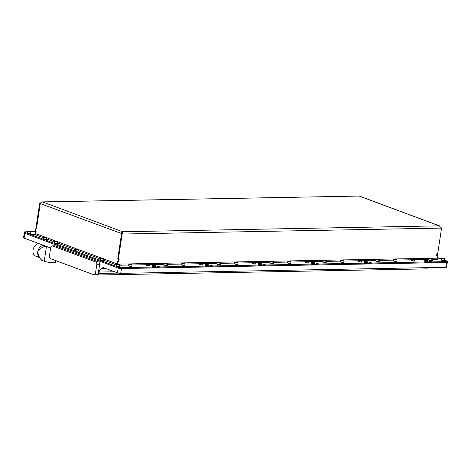 <?xml version="1.0" encoding="UTF-8"?>
<svg xmlns="http://www.w3.org/2000/svg" width="471" height="471" viewBox="0 0 471 471"><rect width="100%" height="100%" fill="white"/><g stroke="black" fill="none" stroke-linecap="round" stroke-linejoin="round"><path stroke-width="0.71" d="M153.564 267.293A1.996 0.377 8.6 0 0 155.63 267.646A1.996 0.377 8.6 0 0 156.79 267.481A1.996 0.377 8.6 0 0 156.319 267.157A1.996 0.377 8.6 0 0 153.522 266.704M206.563 266.309A1.996 0.377 8.6 0 0 208.629 266.663A1.996 0.377 8.6 0 0 209.783 266.492A1.996 0.377 8.6 0 0 209.318 266.168A1.996 0.377 8.6 0 0 206.522 265.721M259.556 265.32A1.996 0.377 8.6 0 0 261.629 265.673A1.996 0.377 8.6 0 0 262.783 265.509A1.996 0.377 8.6 0 0 262.312 265.179A1.996 0.377 8.6 0 0 259.521 264.731M312.556 264.337A1.996 0.377 8.6 0 0 314.628 264.69A1.996 0.377 8.6 0 0 315.782 264.519A1.996 0.377 8.6 0 0 315.311 264.196A1.996 0.377 8.6 0 0 312.52 263.748M365.555 263.348A1.996 0.377 8.6 0 0 367.627 263.701A1.996 0.377 8.6 0 0 368.781 263.536A1.996 0.377 8.6 0 0 368.31 263.207A1.996 0.377 8.6 0 0 365.52 262.759M425.619 262.229A1.996 0.377 8.6 0 0 427.692 262.582A1.996 0.377 8.6 0 0 428.845 262.418A1.996 0.377 8.6 0 0 428.375 262.094A1.996 0.377 8.6 0 0 425.584 261.646M24.274 232.921A2.349 0.442 8.6 0 0 24.274 232.933A2.349 0.442 8.6 0 0 24.828 233.316L24.103 238.102L50.297 247.846L50.521 248.765M24.103 238.102A2.349 0.442 -171.4 0 1 23.55 237.714L24.41 232.02A2.349 0.442 -171.4 0 1 25.228 231.809L27.548 231.767M93.67 274.711L50.609 258.691A2.349 1.543 88.9 0 1 49.449 255.853L50.691 247.652A2.349 1.543 88.9 0 1 52.151 245.868A2.349 1.543 88.9 0 1 52.54 245.933L95.595 261.953A2.349 1.543 88.9 0 1 96.761 264.79L95.519 272.992A2.349 1.543 88.9 0 1 94.059 274.776A2.349 1.543 88.9 0 1 93.67 274.711M95.519 272.992L98.345 272.939A2.349 1.543 88.9 0 1 97.185 274.675A2.349 1.543 88.9 0 1 96.885 274.728L94.059 274.776M98.345 272.939L99.587 264.737L96.761 264.79M95.595 261.953L98.427 261.9A2.349 1.543 88.9 0 1 99.587 264.737M98.427 261.9L55.366 245.88L52.54 245.933M152.675 267.987L152.81 267.075A2.349 0.442 8.6 0 0 153.628 266.869L153.487 267.775A2.349 0.442 -171.4 0 1 152.675 267.987L121.441 268.57A2.349 0.442 -171.4 0 1 118.168 268.04L24.828 233.316L118.168 268.04A2.349 0.442 8.6 0 0 121.441 268.57L446.496 262.518A2.349 0.442 8.6 0 0 447.315 262.312A2.349 0.442 8.6 0 0 446.761 261.923M152.81 267.075L121.577 267.658L120.717 273.351L445.772 267.304L446.496 262.518L432.931 262.771A2.349 0.442 -171.4 0 1 429.658 262.241L429.205 262.076A3.097 0.583 8.6 0 0 425.025 261.381M120.717 273.351A2.349 0.442 -171.4 0 1 117.444 272.827L118.309 267.128L31.004 234.652L34.889 234.576L43.344 237.725M52.151 245.868L54.977 245.815A2.349 1.543 88.9 0 1 55.366 245.88M105.639 268.435L102.113 268.499A4.692 3.091 88.9 0 0 102.036 268.499A4.692 3.091 88.9 0 0 99.11 272.067L98.904 273.439A2.349 1.543 -91.1 0 1 98.074 275.005L97.185 274.675M102.113 268.499L102.99 267.451L117.444 272.827M98.074 275.005L426.661 268.888A2.349 1.543 88.9 0 0 427.433 267.646M102.949 267.722L103.691 267.711M444.542 260.139L446.897 261.016A2.349 0.442 -171.4 0 1 447.45 261.399A2.349 0.442 -171.4 0 1 446.638 261.605L446.496 262.518A2.349 0.442 -171.4 0 0 447.315 262.312L446.59 267.092A2.349 0.442 -171.4 0 1 445.772 267.304M429.658 262.241L429.793 261.334L429.346 261.164A3.097 0.583 8.6 0 0 425.025 260.469A3.097 0.583 8.6 0 0 423.947 260.746A3.097 0.583 8.6 0 0 424.683 261.252L425.13 261.417A2.349 0.442 8.6 0 1 425.684 261.805A2.349 0.442 8.6 0 1 424.871 262.011L373.003 262.977L372.867 263.89A2.349 0.442 -171.4 0 1 369.594 263.36L369.14 263.195A3.097 0.583 8.6 0 0 364.96 262.494M258.673 266.015L258.809 265.102A2.349 0.442 8.6 0 0 259.621 264.896L259.486 265.803A2.349 0.442 -171.4 0 1 258.673 266.015L213.869 266.845A2.349 0.442 -171.4 0 1 210.596 266.321L210.737 265.409L210.284 265.244A3.097 0.583 8.6 0 0 205.962 264.543A3.097 0.583 8.6 0 0 204.891 264.82A3.097 0.583 8.6 0 0 205.621 265.326L206.074 265.497A2.349 0.442 8.6 0 1 206.628 265.88A2.349 0.442 8.6 0 1 205.809 266.091L161.011 266.922L160.87 267.834A2.349 0.442 -171.4 0 1 157.597 267.304L157.149 267.139A3.097 0.583 8.6 0 0 152.963 266.439M157.597 267.304L157.738 266.398L157.285 266.227A3.097 0.583 8.6 0 0 152.969 265.532A3.097 0.583 8.6 0 0 151.892 265.809A3.097 0.583 8.6 0 0 152.622 266.315L153.075 266.48A2.349 0.442 8.6 0 1 153.628 266.869M311.667 265.026L311.808 264.119A2.349 0.442 8.6 0 0 312.62 263.907L312.485 264.82A2.349 0.442 -171.4 0 1 311.667 265.026L266.869 265.862A2.349 0.442 -171.4 0 1 263.595 265.332L263.736 264.425L263.283 264.255A3.097 0.583 8.6 0 0 258.962 263.56A3.097 0.583 8.6 0 0 257.89 263.837A3.097 0.583 8.6 0 0 258.62 264.343L259.068 264.508A2.349 0.442 8.6 0 1 259.621 264.896M364.666 264.043L364.807 263.13A2.349 0.442 8.6 0 0 365.62 262.918L365.484 263.831A2.349 0.442 -171.4 0 1 364.666 264.043L319.868 264.873A2.349 0.442 -171.4 0 1 316.594 264.349L316.73 263.436L316.282 263.271A3.097 0.583 8.6 0 0 311.961 262.571A3.097 0.583 8.6 0 0 310.884 262.847A3.097 0.583 8.6 0 0 311.619 263.354L312.067 263.524A2.349 0.442 8.6 0 1 312.62 263.907M369.594 263.36L369.729 262.453L369.282 262.282A3.097 0.583 8.6 0 0 364.96 261.588A3.097 0.583 8.6 0 0 363.883 261.864A3.097 0.583 8.6 0 0 364.613 262.371L365.066 262.535A2.349 0.442 8.6 0 1 365.62 262.918M446.638 261.605L433.067 261.858L432.931 262.771M258.809 265.102L214.005 265.938L213.869 266.845M206.628 265.88L206.486 266.792A2.349 0.442 -171.4 0 1 205.674 266.998L160.87 267.834M311.808 264.119L267.004 264.949L266.869 265.862M364.807 263.13L320.003 263.966L319.868 264.873M30.809 231.708L35.39 231.62M425.684 261.805L425.548 262.712A2.349 0.442 -171.4 0 1 424.73 262.924L372.867 263.89M42.049 201.894L359.137 196.054A1.878 1.366 -69.6 0 1 359.514 196.119L439.608 225.915A1.878 1.366 110.4 0 0 439.225 225.85L441.568 228.094L122.166 234.04L122.654 231.744L122.307 232.921M439.914 226.098A1.878 1.366 110.4 0 0 439.608 225.915M437.665 253.115L437.435 255.435L436.629 255.412M432.325 259.403L437.488 259.309A0.936 0.618 88.9 0 1 437.023 258.173L437.429 255.482L436.617 255.5L436.976 253.127L437.777 253.157M437.07 253.174L436.729 255.453M41.112 203.03L40.271 203.572L40.871 203.796A1.878 1.366 -69.6 0 1 42.561 201.947L42.019 201.894M122.654 231.744L439.225 225.85L359.137 196.054L42.561 201.947L122.654 231.744A1.878 1.366 110.4 0 0 120.965 233.592L121.547 233.81L117.762 258.873L118.374 259.103L118.033 261.381L117.414 261.152L117.002 263.884A1.878 1.236 -91.1 0 0 116.991 264.096M122.454 232.656A0.936 0.683 110.4 0 0 121.671 233.575L40.871 203.796M40.282 203.578L36.491 228.641L35.873 228.411L35.531 230.69L36.149 230.92L35.731 233.651A0.936 0.683 -69.6 0 1 34.889 234.576M118.374 259.103L119.081 259.091L118.739 261.37L118.033 261.381M117.62 264.101L118.027 261.429L118.839 261.411L119.198 259.044L118.386 259.056L122.166 234.04L121.547 233.81M42.561 201.947L39.664 203.348L40.271 203.572L36.502 228.588M34.683 234.105L34.377 234.111A0.936 0.618 -91.1 0 0 34.53 234.14A0.936 0.618 -91.1 0 0 35.119 233.422L35.649 230.731M36.485 228.588L35.884 228.364L39.664 203.348M35.661 233.922A1.878 1.236 -91.1 0 0 35.719 233.645L36.143 230.961M35.525 230.737L36.126 230.961M118.386 259.056L117.779 258.832L121.565 233.816L122.513 232.65M436.976 253.127L437.789 253.115L441.568 228.094M117.544 261.199L117.014 263.89A0.936 0.683 110.4 0 1 116.949 264.096M118.027 261.429L117.42 261.205M440.856 258.773L437.082 258.838L441.398 258.968M437.141 257.384L440.862 258.767M103.697 260.175L116.154 264.814A0.936 0.683 110.4 0 0 116.378 264.761M112.133 265.797L112.269 264.885L112.145 265.803M30.868 235.553L31.004 234.652L24.963 232.403A2.349 0.442 -171.4 0 1 24.41 232.02M316.594 264.349L316.141 264.178A3.097 0.583 8.6 0 0 311.961 263.483M263.595 265.332L263.142 265.167A3.097 0.583 8.6 0 0 258.962 264.466M210.596 266.321L210.148 266.15A3.097 0.583 8.6 0 0 205.962 265.456M157.738 266.398A2.349 0.442 8.6 0 0 161.011 266.922M210.737 265.409A2.349 0.442 8.6 0 0 214.005 265.938M263.736 264.425A2.349 0.442 8.6 0 0 267.004 264.949M316.73 263.436A2.349 0.442 8.6 0 0 320.003 263.966M369.729 262.453A2.349 0.442 8.6 0 0 373.003 262.977M429.793 261.334A2.349 0.442 8.6 0 0 433.067 261.858M121.577 267.658A2.349 0.442 -171.4 0 1 118.309 267.128M34.377 234.111L35.237 234.464M24.963 232.403L24.828 233.316A2.349 0.442 -171.4 0 1 24.274 232.933M34.972 234.57L30.986 234.646L30.851 235.553M442.051 258.402L444.565 258.544L442.051 258.402M444.565 258.544L444.724 258.75A1.643 0.312 -171.4 0 1 444.742 258.815A1.643 0.312 -171.4 0 1 443.658 258.938A1.643 0.312 -171.4 0 1 441.88 258.591A1.643 0.312 -171.4 0 1 441.498 258.32A1.643 0.312 -171.4 0 1 441.533 258.267L441.745 258.12M443.935 258.473L442.357 258.296L443.935 258.473M429.364 258.461L432.201 258.773L429.364 258.461M432.349 258.973A1.643 0.312 -171.4 0 1 432.354 258.979A1.643 0.312 -171.4 0 1 432.378 259.044A1.643 0.312 -171.4 0 1 430.877 259.127A1.643 0.312 -171.4 0 1 429.158 258.62A1.643 0.312 -171.4 0 1 429.128 258.55A1.643 0.312 -171.4 0 1 429.169 258.497L429.375 258.349M431.536 258.779L430.023 258.449L431.536 258.779M116.996 264.455L119.51 264.596L116.996 264.455M119.51 264.596L119.663 264.796A1.643 0.312 -171.4 0 1 119.687 264.861A1.643 0.312 -171.4 0 1 118.604 264.99A1.643 0.312 -171.4 0 1 116.826 264.637A1.643 0.312 -171.4 0 1 116.437 264.372A1.643 0.312 -171.4 0 1 116.478 264.313L116.684 264.166M118.88 264.519L117.303 264.349L118.88 264.519M100.929 258.261L103.702 258.714L100.929 258.261M103.702 258.714L103.861 258.915A1.643 0.312 -171.4 0 1 103.879 258.979A1.643 0.312 -171.4 0 1 103.785 259.062A1.643 0.312 -171.4 0 1 101.96 258.997A1.643 0.312 -171.4 0 1 100.629 258.491A1.643 0.312 -171.4 0 1 100.67 258.438A1.643 0.312 -171.4 0 1 100.723 258.408M102.808 258.744L101.495 258.467L102.808 258.744M76.95 249.342L78.109 249.194L75.283 248.765L76.95 249.342M78.109 249.194L78.263 249.395A1.643 0.312 -171.4 0 1 78.286 249.459A1.643 0.312 -171.4 0 1 76.956 249.565A1.643 0.312 -171.4 0 1 75.036 248.971A1.643 0.312 -171.4 0 1 75.077 248.912L75.283 248.765M76.961 248.924L75.902 248.941L76.92 249.194M56.473 241.723L57.633 241.576L54.813 241.146L56.473 241.723M57.633 241.576L57.792 241.776A1.643 0.312 -171.4 0 1 57.809 241.841A1.643 0.312 -171.4 0 1 56.479 241.947A1.643 0.312 -171.4 0 1 54.565 241.352A1.643 0.312 -171.4 0 1 54.601 241.299L54.813 241.146M56.485 241.305L55.425 241.329L56.443 241.576M43.98 237.29L46.494 237.431L43.98 237.29M46.494 237.431L46.647 237.631A1.643 0.312 -171.4 0 1 46.67 237.696A1.643 0.312 -171.4 0 1 45.587 237.826A1.643 0.312 -171.4 0 1 43.809 237.472A1.643 0.312 -171.4 0 1 43.42 237.207A1.643 0.312 -171.4 0 1 43.462 237.154L43.668 237.001M45.864 237.355L44.286 237.184L45.864 237.355M30.621 231.679L27.86 231.126L30.621 231.679M30.686 231.549L30.839 231.756A1.643 0.312 -171.4 0 1 30.862 231.814A1.643 0.312 -171.4 0 1 30.768 231.897A1.643 0.312 -171.4 0 1 28.937 231.838A1.643 0.312 -171.4 0 1 27.612 231.326A1.643 0.312 -171.4 0 1 27.654 231.273A1.643 0.312 -171.4 0 1 27.707 231.243M28.743 231.196L30.056 231.473L28.713 231.391M411.701 258.785L414.533 259.103L411.701 258.785M414.533 259.103L414.692 259.309A1.643 0.312 -171.4 0 1 414.692 259.309A1.643 0.312 -171.4 0 1 414.71 259.374A1.643 0.312 -171.4 0 1 413.214 259.456A1.643 0.312 -171.4 0 1 411.489 258.95A1.643 0.312 -171.4 0 1 411.466 258.879A1.643 0.312 -171.4 0 1 411.501 258.826L411.713 258.679M413.874 259.103L412.355 258.779L413.874 259.103M394.033 259.115L396.87 259.433L394.033 259.115M396.87 259.433L397.024 259.639A1.643 0.312 -171.4 0 1 397.024 259.639A1.643 0.312 -171.4 0 1 397.047 259.698A1.643 0.312 -171.4 0 1 395.546 259.786A1.643 0.312 -171.4 0 1 393.821 259.28A1.643 0.312 -171.4 0 1 393.797 259.209A1.643 0.312 -171.4 0 1 393.838 259.156L394.044 259.009M396.205 259.433L394.692 259.109L396.205 259.433M376.37 259.444L379.202 259.762L376.37 259.444M379.202 259.762L379.355 259.963A1.643 0.312 -171.4 0 1 379.355 259.963A1.643 0.312 -171.4 0 1 379.379 260.027A1.643 0.312 -171.4 0 1 377.877 260.116A1.643 0.312 -171.4 0 1 376.158 259.609A1.643 0.312 -171.4 0 1 376.129 259.539A1.643 0.312 -171.4 0 1 376.17 259.486L376.376 259.333M378.543 259.762L377.024 259.439L378.543 259.762M358.702 259.774L361.534 260.092L358.702 259.774M361.534 260.092L361.693 260.292A1.643 0.312 -171.4 0 1 361.693 260.292A1.643 0.312 -171.4 0 1 361.71 260.357A1.643 0.312 -171.4 0 1 360.215 260.439A1.643 0.312 -171.4 0 1 358.49 259.933A1.643 0.312 -171.4 0 1 358.466 259.868A1.643 0.312 -171.4 0 1 358.502 259.809L358.714 259.662M360.874 260.092L359.361 259.768L360.874 260.092M341.033 260.104L343.871 260.422L341.033 260.104M344.018 260.616A1.643 0.312 -171.4 0 1 344.024 260.622A1.643 0.312 -171.4 0 1 344.048 260.687A1.643 0.312 -171.4 0 1 342.547 260.769A1.643 0.312 -171.4 0 1 340.827 260.263A1.643 0.312 -171.4 0 1 340.798 260.192A1.643 0.312 -171.4 0 1 340.839 260.139L341.045 259.992M343.206 260.422L341.693 260.098L343.206 260.422M323.371 260.434L326.203 260.746L323.371 260.434M326.356 260.946A1.643 0.312 -171.4 0 1 326.362 260.952A1.643 0.312 -171.4 0 1 326.379 261.016A1.643 0.312 -171.4 0 1 324.884 261.099A1.643 0.312 -171.4 0 1 323.159 260.593A1.643 0.312 -171.4 0 1 323.13 260.522A1.643 0.312 -171.4 0 1 323.171 260.469L323.383 260.322M325.543 260.751L324.024 260.422L325.543 260.751M305.703 260.757L308.54 261.075L305.703 260.757M308.54 261.075L308.693 261.281A1.643 0.312 -171.4 0 1 308.693 261.281A1.643 0.312 -171.4 0 1 308.717 261.346A1.643 0.312 -171.4 0 1 307.216 261.429A1.643 0.312 -171.4 0 1 305.491 260.922A1.643 0.312 -171.4 0 1 305.467 260.852A1.643 0.312 -171.4 0 1 305.508 260.799L305.714 260.651M307.875 261.075L306.362 260.751L307.875 261.075M288.034 261.087L290.872 261.405L288.034 261.087M290.872 261.405L291.025 261.611A1.643 0.312 -171.4 0 1 291.025 261.611A1.643 0.312 -171.4 0 1 291.049 261.67A1.643 0.312 -171.4 0 1 289.547 261.758A1.643 0.312 -171.4 0 1 287.828 261.252A1.643 0.312 -171.4 0 1 287.799 261.181A1.643 0.312 -171.4 0 1 287.84 261.128L288.046 260.981M290.207 261.405L288.694 261.081L290.207 261.405M270.372 261.417L273.204 261.735L270.372 261.417M273.204 261.735L273.363 261.935A1.643 0.312 -171.4 0 1 273.363 261.935A1.643 0.312 -171.4 0 1 273.38 262A1.643 0.312 -171.4 0 1 271.885 262.088A1.643 0.312 -171.4 0 1 270.16 261.582A1.643 0.312 -171.4 0 1 270.136 261.511A1.643 0.312 -171.4 0 1 270.171 261.458L270.383 261.305M272.544 261.735L271.025 261.411L272.544 261.735M252.703 261.746L255.541 262.064L252.703 261.746M255.541 262.064L255.694 262.265A1.643 0.312 -171.4 0 1 255.694 262.265A1.643 0.312 -171.4 0 1 255.718 262.329A1.643 0.312 -171.4 0 1 254.216 262.418A1.643 0.312 -171.4 0 1 252.491 261.905A1.643 0.312 -171.4 0 1 252.468 261.841A1.643 0.312 -171.4 0 1 252.509 261.782L252.715 261.635M254.876 262.064L253.363 261.741L254.876 262.064M235.041 262.076L237.873 262.394L235.041 262.076M237.873 262.394L238.026 262.594A1.643 0.312 -171.4 0 1 238.026 262.594A1.643 0.312 -171.4 0 1 238.049 262.659A1.643 0.312 -171.4 0 1 236.548 262.741A1.643 0.312 -171.4 0 1 234.829 262.235A1.643 0.312 -171.4 0 1 234.799 262.164A1.643 0.312 -171.4 0 1 234.841 262.111L235.047 261.964M237.213 262.394L235.694 262.07L237.213 262.394M217.372 262.406L220.204 262.724L217.372 262.406M220.357 262.918A1.643 0.312 -171.4 0 1 220.363 262.924A1.643 0.312 -171.4 0 1 220.381 262.989A1.643 0.312 -171.4 0 1 218.885 263.071A1.643 0.312 -171.4 0 1 217.16 262.565A1.643 0.312 -171.4 0 1 217.137 262.494A1.643 0.312 -171.4 0 1 217.172 262.441L217.384 262.294M219.545 262.724L218.032 262.4L219.545 262.724M199.704 262.73L202.542 263.048L199.704 262.73M202.689 263.248A1.643 0.312 -171.4 0 1 202.695 263.254A1.643 0.312 -171.4 0 1 202.718 263.318A1.643 0.312 -171.4 0 1 201.217 263.401A1.643 0.312 -171.4 0 1 199.498 262.895A1.643 0.312 -171.4 0 1 199.469 262.824A1.643 0.312 -171.4 0 1 199.51 262.771L199.716 262.624M201.876 263.053L200.363 262.724L201.876 263.053M182.041 263.059L184.873 263.377L182.041 263.059M185.026 263.577A1.643 0.312 -171.4 0 1 185.032 263.583A1.643 0.312 -171.4 0 1 185.05 263.642A1.643 0.312 -171.4 0 1 183.555 263.731A1.643 0.312 -171.4 0 1 181.83 263.224A1.643 0.312 -171.4 0 1 181.806 263.154A1.643 0.312 -171.4 0 1 181.841 263.101L182.053 262.953M184.214 263.377L182.695 263.053L184.214 263.377M164.373 263.389L167.211 263.707L164.373 263.389M167.211 263.707L167.364 263.913A1.643 0.312 -171.4 0 1 167.364 263.913A1.643 0.312 -171.4 0 1 167.388 263.972A1.643 0.312 -171.4 0 1 165.886 264.06A1.643 0.312 -171.4 0 1 164.161 263.554A1.643 0.312 -171.4 0 1 164.138 263.483A1.643 0.312 -171.4 0 1 164.179 263.43L164.385 263.277M166.546 263.707L165.033 263.383L166.546 263.707M146.705 263.719L149.542 264.037L146.705 263.719M149.542 264.037L149.696 264.237A1.643 0.312 -171.4 0 1 149.696 264.237A1.643 0.312 -171.4 0 1 149.719 264.302A1.643 0.312 -171.4 0 1 148.218 264.39A1.643 0.312 -171.4 0 1 146.499 263.884A1.643 0.312 -171.4 0 1 146.469 263.813A1.643 0.312 -171.4 0 1 146.51 263.754L146.716 263.607M148.883 264.037L147.364 263.713L148.883 264.037M129.042 264.048L131.874 264.366L129.042 264.048M131.874 264.366L132.033 264.567A1.643 0.312 -171.4 0 1 132.033 264.567A1.643 0.312 -171.4 0 1 132.051 264.631A1.643 0.312 -171.4 0 1 130.555 264.714A1.643 0.312 -171.4 0 1 128.83 264.207A1.643 0.312 -171.4 0 1 128.807 264.143A1.643 0.312 -171.4 0 1 128.842 264.084L129.054 263.937M131.215 264.366L129.702 264.043L131.215 264.366M44.309 245.615L43.673 245.909A4.21 0.795 -171.4 0 1 42.72 245.238A4.21 0.795 -171.4 0 1 42.82 245.097L42.855 245.073M46.464 246.415L44.221 261.246L41.419 260.204L40.553 258.873M55.749 260.604L55.525 262.088A6.57 1.242 -171.4 0 1 51.286 262.612A6.57 1.242 -171.4 0 1 44.221 261.246M40.977 259.397L38.816 256.707A6.57 4.792 -69.6 0 1 37.727 252.02A6.57 4.792 -69.6 0 1 37.786 251.614A6.57 4.792 -69.6 0 1 42.684 245.485M40.995 259.421L41.46 259.933C39.529 257.925 38.281 255.288 37.727 252.02L37.786 251.614C40.076 248.4 42.885 246.598 46.211 246.209M44.704 245.762L46.034 246.256M43.673 245.909L42.631 245.815L42.72 245.238M39.482 257.537L35.702 256.13A6.57 4.792 -69.6 0 1 33.211 249.23A6.57 4.792 -69.6 0 1 38.875 243.595M98.904 273.439L118.321 273.074M99.11 272.067L114.636 271.779M205.674 266.998L205.809 266.091M424.73 262.924L424.871 262.011M35.719 233.645L44.557 236.937M43.42 237.207L43.191 238.756A1.643 0.312 8.6 0 0 43.573 239.027A1.643 0.312 8.6 0 0 45.351 239.374A1.643 0.312 8.6 0 0 46.435 239.244L46.67 237.696L55.696 241.081M57.809 241.864L76.172 248.694M78.28 249.483L101.765 258.22M100.488 259.957A1.643 0.312 8.6 0 0 100.4 260.039A1.643 0.312 8.6 0 0 101.724 260.551A1.643 0.312 8.6 0 0 103.555 260.61A1.643 0.312 8.6 0 0 103.644 260.528L103.879 258.979L117.002 263.884M117.744 264.113L129.131 263.901M130.114 263.884L146.799 263.572M147.776 263.554L164.461 263.242M165.445 263.224L182.13 262.918M183.107 262.895L199.798 262.588M200.776 262.571L217.461 262.259M218.444 262.241L235.129 261.929M236.106 261.911L252.797 261.599M253.775 261.582L270.46 261.27M271.437 261.252L288.128 260.946M289.106 260.922L305.791 260.616M306.774 260.598L323.459 260.286M324.437 260.269L341.128 259.957M342.105 259.939L358.79 259.627M359.773 259.609L376.459 259.297M377.436 259.28L394.127 258.968M395.104 258.95L411.789 258.644M412.767 258.626L429.458 258.314M430.435 258.296L437.023 258.173M46.488 238.891L54.483 241.87M57.633 243.036L74.96 249.483M78.104 250.654L100.553 259.009M119.634 265.22L128.665 265.055M131.998 264.99L146.334 264.726M149.666 264.667L163.996 264.396M167.329 264.337L181.665 264.066M184.997 264.007L199.333 263.742M202.665 263.678L216.996 263.413M220.328 263.348L234.664 263.083M237.996 263.018L252.332 262.753M255.659 262.688L269.995 262.424M273.327 262.365L287.663 262.094M290.996 262.035L305.326 261.764M308.658 261.705L322.994 261.44M326.326 261.376L340.663 261.111M343.995 261.046L358.325 260.781M361.657 260.716L375.993 260.451M379.326 260.392L393.656 260.122M396.988 260.063L411.324 259.792M414.657 259.733L428.993 259.468M369.14 263.195L369.282 262.282M316.141 264.178L316.282 263.271M263.142 265.167L263.283 264.255M157.149 267.139L157.285 266.227M210.148 266.15L210.284 265.244M429.205 262.076L429.346 261.164M444.4 260.451L441.704 260.228M441.498 258.32L441.262 259.868A1.643 0.312 8.6 0 0 441.651 260.139A1.643 0.312 8.6 0 0 443.423 260.492A1.643 0.312 8.6 0 0 444.512 260.363C444.624 260.669 443.682 260.628 441.686 260.228L441.339 259.986M432.037 260.681L428.999 260.269M428.94 260.039A1.643 0.312 8.6 0 0 428.893 260.098A1.643 0.312 8.6 0 0 428.922 260.169A1.643 0.312 8.6 0 0 430.641 260.675A1.643 0.312 8.6 0 0 432.142 260.593A1.643 0.312 8.6 0 0 432.119 260.522M119.346 266.498L116.649 266.28M116.59 266.186A1.643 0.312 8.6 0 0 118.368 266.539A1.643 0.312 8.6 0 0 119.451 266.409C119.569 266.721 118.627 266.674 116.631 266.274L116.207 265.921A1.643 0.312 8.6 0 0 116.59 266.186M116.614 266.262L116.284 266.038M103.449 260.687L100.476 260.157M77.945 251.096L74.883 250.637M76.72 251.114A1.643 0.312 8.6 0 0 78.051 251.008L76.696 251.184L74.807 250.519A1.643 0.312 8.6 0 0 76.72 251.114M57.468 243.478L54.406 243.018M56.249 243.495A1.643 0.312 8.6 0 0 57.58 243.389L56.22 243.572L54.33 242.901A1.643 0.312 8.6 0 0 56.249 243.495M46.329 239.333L43.191 238.756M43.597 239.097L43.267 238.874M30.533 233.445A1.643 0.312 8.6 0 0 30.627 233.363L30.485 233.516C28.401 233.463 27.365 233.245 27.383 232.874A1.643 0.312 8.6 0 0 28.707 233.386A1.643 0.312 8.6 0 0 30.533 233.445M27.471 232.792A1.643 0.312 8.6 0 0 27.383 232.874L27.612 231.326M30.432 233.522L27.459 232.992M414.368 261.011L411.33 260.598M411.277 260.369A1.643 0.312 8.6 0 0 411.23 260.428A1.643 0.312 8.6 0 0 411.254 260.498A1.643 0.312 8.6 0 0 412.979 261.005A1.643 0.312 8.6 0 0 414.474 260.922A1.643 0.312 8.6 0 0 414.451 260.852M396.7 261.34L393.668 260.928M393.609 260.699A1.643 0.312 8.6 0 0 393.562 260.757A1.643 0.312 8.6 0 0 393.591 260.828A1.643 0.312 8.6 0 0 395.31 261.334A1.643 0.312 8.6 0 0 396.812 261.252A1.643 0.312 8.6 0 0 396.782 261.181M379.037 261.664L375.999 261.258M375.94 261.028A1.643 0.312 8.6 0 0 375.899 261.087A1.643 0.312 8.6 0 0 375.923 261.158A1.643 0.312 8.6 0 0 377.648 261.664A1.643 0.312 8.6 0 0 379.143 261.576A1.643 0.312 8.6 0 0 379.12 261.511M361.369 261.994L358.337 261.588M358.278 261.358A1.643 0.312 8.6 0 0 358.231 261.417A1.643 0.312 8.6 0 0 358.254 261.487A1.643 0.312 8.6 0 0 359.979 261.994A1.643 0.312 8.6 0 0 361.481 261.905A1.643 0.312 8.6 0 0 361.451 261.835M343.7 262.323L340.668 261.917M340.61 261.688A1.643 0.312 8.6 0 0 340.562 261.746A1.643 0.312 8.6 0 0 340.592 261.811A1.643 0.312 8.6 0 0 342.311 262.318A1.643 0.312 8.6 0 0 343.812 262.235A1.643 0.312 8.6 0 0 343.789 262.164M326.038 262.653L323 262.241M322.941 262.011A1.643 0.312 8.6 0 0 322.9 262.07A1.643 0.312 8.6 0 0 322.923 262.141A1.643 0.312 8.6 0 0 324.649 262.647A1.643 0.312 8.6 0 0 326.144 262.565A1.643 0.312 8.6 0 0 326.12 262.494M308.37 262.983L305.338 262.571M305.279 262.341A1.643 0.312 8.6 0 0 305.232 262.4A1.643 0.312 8.6 0 0 305.261 262.471A1.643 0.312 8.6 0 0 306.98 262.977A1.643 0.312 8.6 0 0 308.481 262.895A1.643 0.312 8.6 0 0 308.452 262.824M290.707 263.313L287.669 262.9M287.61 262.671A1.643 0.312 8.6 0 0 287.563 262.73A1.643 0.312 8.6 0 0 287.593 262.8A1.643 0.312 8.6 0 0 289.312 263.307A1.643 0.312 8.6 0 0 290.813 263.224A1.643 0.312 8.6 0 0 290.79 263.154M273.039 263.636L270.001 263.23M269.948 263.001A1.643 0.312 8.6 0 0 269.901 263.059A1.643 0.312 8.6 0 0 269.924 263.13A1.643 0.312 8.6 0 0 271.649 263.636A1.643 0.312 8.6 0 0 273.151 263.548A1.643 0.312 8.6 0 0 273.121 263.483M255.37 263.966L252.338 263.56M252.279 263.33A1.643 0.312 8.6 0 0 252.232 263.389A1.643 0.312 8.6 0 0 252.262 263.46A1.643 0.312 8.6 0 0 253.981 263.966A1.643 0.312 8.6 0 0 255.482 263.878A1.643 0.312 8.6 0 0 255.453 263.807M237.708 264.296L234.67 263.89M234.611 263.66A1.643 0.312 8.6 0 0 234.57 263.719A1.643 0.312 8.6 0 0 234.593 263.784A1.643 0.312 8.6 0 0 236.318 264.296A1.643 0.312 8.6 0 0 237.814 264.207A1.643 0.312 8.6 0 0 237.79 264.137M220.039 264.625L217.007 264.213M216.948 263.99A1.643 0.312 8.6 0 0 216.901 264.043A1.643 0.312 8.6 0 0 216.925 264.113A1.643 0.312 8.6 0 0 218.65 264.62A1.643 0.312 8.6 0 0 220.151 264.537A1.643 0.312 8.6 0 0 220.122 264.466M202.371 264.955L199.339 264.543M199.28 264.313A1.643 0.312 8.6 0 0 199.233 264.372A1.643 0.312 8.6 0 0 199.262 264.443A1.643 0.312 8.6 0 0 200.982 264.949A1.643 0.312 8.6 0 0 202.483 264.867A1.643 0.312 8.6 0 0 202.459 264.796M184.709 265.285L181.671 264.873M181.612 264.643A1.643 0.312 8.6 0 0 181.57 264.702A1.643 0.312 8.6 0 0 181.594 264.773A1.643 0.312 8.6 0 0 183.319 265.279A1.643 0.312 8.6 0 0 184.815 265.197A1.643 0.312 8.6 0 0 184.791 265.126M167.04 265.609L164.008 265.202M163.949 264.973A1.643 0.312 8.6 0 0 163.902 265.032A1.643 0.312 8.6 0 0 163.932 265.102A1.643 0.312 8.6 0 0 165.651 265.609A1.643 0.312 8.6 0 0 167.152 265.52A1.643 0.312 8.6 0 0 167.123 265.456M149.378 265.938L146.34 265.532M146.281 265.303A1.643 0.312 8.6 0 0 146.24 265.361A1.643 0.312 8.6 0 0 146.263 265.432A1.643 0.312 8.6 0 0 147.988 265.938A1.643 0.312 8.6 0 0 149.484 265.85A1.643 0.312 8.6 0 0 149.46 265.779M131.709 266.268L128.677 265.862M128.618 265.632A1.643 0.312 8.6 0 0 128.571 265.691A1.643 0.312 8.6 0 0 128.595 265.762A1.643 0.312 8.6 0 0 130.32 266.268A1.643 0.312 8.6 0 0 131.821 266.18A1.643 0.312 8.6 0 0 131.792 266.109M447.315 262.312L447.45 261.399M444.742 258.815L444.512 260.363M441.686 260.228L441.262 259.868M432.378 259.044L432.142 260.593C433.137 260.963 429.128 260.751 428.94 260.239L429.128 258.55M119.687 264.861L119.451 266.409M116.437 264.372L116.207 265.921M103.644 260.528L103.502 260.681C101.418 260.622 100.382 260.41 100.4 260.039L100.629 258.491M78.286 249.459L78.051 251.008M75.036 248.971L74.807 250.519M57.809 241.841L57.58 243.389M54.565 241.352L54.33 242.901M46.435 239.244C46.552 239.556 45.61 239.509 43.615 239.109M30.862 231.814L30.627 233.363M414.71 259.374L414.474 260.922C415.469 261.293 411.466 261.081 411.277 260.569L411.466 258.879M397.047 259.698L396.812 261.252C397.807 261.623 393.797 261.411 393.609 260.899L393.797 259.209M379.379 260.027L379.143 261.576C380.138 261.953 376.135 261.741 375.94 261.228L376.129 259.539M361.71 260.357L361.481 261.905C362.476 262.282 358.466 262.07 358.278 261.558L358.466 259.868M344.048 260.687L343.812 262.235C344.807 262.606 340.798 262.394 340.61 261.882L340.798 260.192M326.379 261.016L326.144 262.565C327.139 262.936 323.135 262.724 322.941 262.212L323.13 260.522M308.717 261.346L308.481 262.895C309.476 263.265 305.467 263.053 305.279 262.541L305.467 260.852M291.049 261.67L290.813 263.224C291.808 263.595 287.799 263.383 287.61 262.871L287.799 261.181M273.38 262L273.151 263.548C274.14 263.925 270.136 263.713 269.948 263.201L270.136 261.511M255.718 262.329L255.482 263.878C256.477 264.255 252.468 264.043 252.279 263.53L252.468 261.841M238.049 262.659L237.814 264.207C238.809 264.584 234.805 264.366 234.611 263.854L234.799 262.164M220.381 262.989L220.151 264.537C221.146 264.908 217.137 264.696 216.948 264.184L217.137 262.494M202.718 263.318L202.483 264.867C203.478 265.238 199.469 265.026 199.28 264.514L199.469 262.824M185.05 263.642L184.815 265.197C185.81 265.567 181.806 265.356 181.612 264.843L181.806 263.154M167.388 263.972L167.152 265.52C168.147 265.897 164.138 265.685 163.949 265.173L164.138 263.483M149.719 264.302L149.484 265.85C150.479 266.227 146.475 266.015 146.281 265.503L146.469 263.813M132.051 264.631L131.821 266.18C132.81 266.557 128.807 266.339 128.618 265.827L128.807 264.143"/></g></svg>

